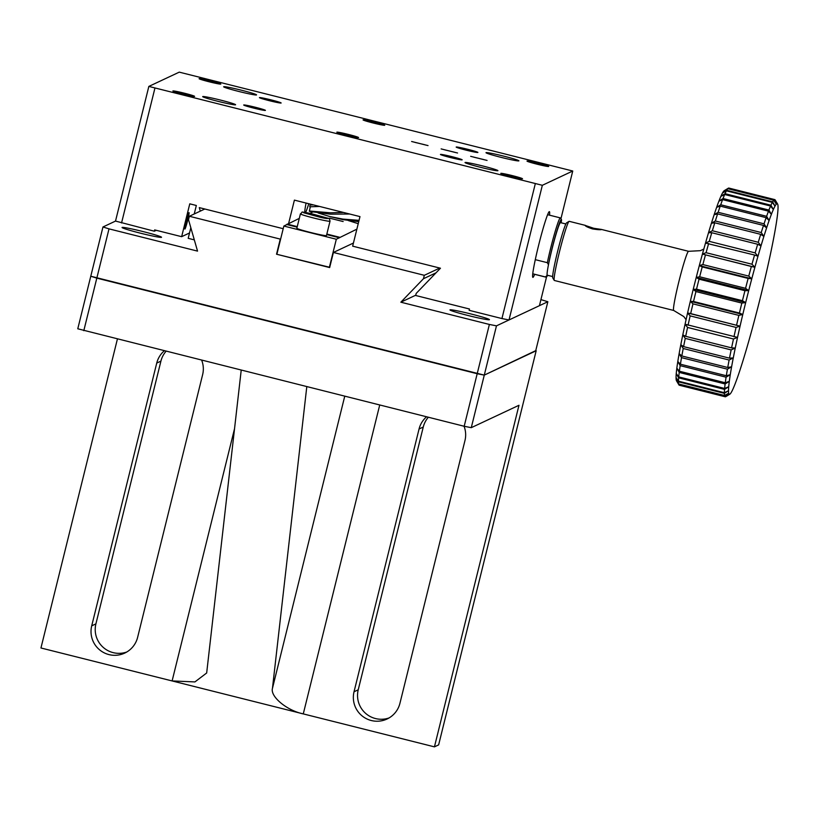 <?xml version="1.0" encoding="UTF-8"?>
<svg xmlns="http://www.w3.org/2000/svg" width="819" height="819" viewBox="0 0 819 819"><rect width="100%" height="100%" fill="white"/><g stroke="black" fill="none" stroke-linecap="round" stroke-linejoin="round"><path stroke-width="1.23" d="M535.739 350.645L484.275 375.122L90.776 276.238L77.774 328.788L464.189 426.269L477.19 373.72L96.816 278.132L83.804 330.681M117.383 339.127L40.95 647.983L434.439 746.856L518.98 405.272L471.273 427.672L484.275 375.122L535.657 350.993L547.85 301.73L496.468 325.849L489.383 324.447L477.19 373.72L484.275 375.122L496.468 325.849M536.179 350.747L438.636 744.891L434.439 746.856M389.117 717.915A23.72 23.628 64.9 0 1 358.231 689.793L423.259 427.037A23.72 23.628 64.9 0 1 428.317 417.26M126.791 651.996A23.72 23.628 64.9 0 1 95.905 623.873L160.923 361.118A23.72 23.628 64.9 0 1 165.991 351.341M164.209 350.89A23.72 23.628 -115.1 0 0 156.736 363.083L91.708 625.849A23.72 23.628 -115.1 0 0 124.744 653.081A23.72 23.628 -115.1 0 0 137.612 637.387L202.641 374.621A23.72 23.628 -115.1 0 0 201.72 360.319M464.189 426.269L471.273 427.672M306.787 386.722L272.461 688.329C270.014 696.529 286.967 710.595 303.276 713.902L379.709 405.047M234.562 428.593L172.113 680.937L194.922 681.92L206.675 672.983L241.206 370.239M426.535 416.81A23.72 23.628 -115.1 0 0 419.062 429.002L354.033 691.768A23.72 23.628 -115.1 0 0 387.07 719A23.72 23.628 -115.1 0 0 399.938 703.306L464.967 440.54A23.72 23.628 -115.1 0 0 464.056 426.238M547.082 274.478L546.928 275.614A29.146 1.935 104.1 0 0 547.276 276.034A29.146 1.935 104.1 0 0 547.809 275.338M561.169 222.788L561.547 219.983A29.146 1.935 104.1 0 0 561.455 219.635A29.146 1.935 104.1 0 0 555.927 234.08A29.146 1.935 104.1 0 0 548.423 264.691L548.269 265.827M548.423 264.691L547.338 262.684A30.498 2.017 104.1 0 1 554.821 232.678A30.498 2.017 104.1 0 1 560.36 217.895A30.498 2.017 104.1 0 1 560.472 217.987L561.455 219.635M546.928 275.614L545.393 276.965A30.498 2.017 104.1 0 0 545.495 277.047A30.498 2.017 104.1 0 0 545.618 277.037A30.498 2.017 104.1 0 0 545.649 277.017L547.276 276.034M547.338 262.684L535.278 259.654M532.749 273.781L545.393 276.965M329.33 267.485L336.322 239.24L283.855 226.054L276.863 254.299L329.719 267.301M336.322 239.24L356.869 229.156M283.855 226.054L299.304 218.366M309.889 213.39L312.735 212.06M343.141 221.54L329.678 218.182L343.141 221.54M339.588 237.264L326.832 234.06M297.256 226.628L287.121 224.089M286.998 224.58L297.133 227.129M326.709 234.562L339.465 237.766M330.016 221.202L326.464 235.575A15.244 0.819 -166.1 0 1 311.466 232.709A15.244 0.819 -166.1 0 1 296.857 228.245L300.409 213.872C304.218 211.322 297.768 211.456 312.121 213.892L327.661 218.151C328.962 218.089 329.75 219.103 330.016 221.202A15.244 0.819 -166.1 0 1 319.727 219.461A15.244 0.819 -166.1 0 1 300.409 213.872M310.626 214.547L323.147 217.414L313.39 214.496L308.292 213.564L310.626 214.547M313.216 215.223L313.39 214.496M320.69 216.953L320.823 216.421M343.499 212.459L330.436 212.807L309.357 211.005A23.219 1.536 104.1 0 0 309.449 211.384L330.252 214.168L349.723 214.025M309.357 211.005L310.329 206.797M313.39 204.893L310.053 205.067A23.219 1.536 104.1 0 0 309.756 206.808L319.605 206.46M310.053 205.067L310.299 204.115M358.231 223.679L348.259 220.536M359.05 220.352L342.874 219.093L329.934 216.585L342.926 219.635L358.732 221.632M329.934 216.585L318.141 212.971M426.423 145.209L413.216 141.892L426.423 145.209M414.916 142.373L424.723 144.728L414.916 142.373M415.755 295.198L400.849 302.201L423.474 278.716L424.314 275.307L333.394 252.457L329.658 267.567L276.535 254.218L280.272 239.107L189.353 216.267L188.513 219.676L197.543 251.116L109.009 228.87L96.816 278.132L90.776 276.238L102.969 226.976L115.52 221.079L154.341 231.214L154.668 229.904L181.644 236.681L189.773 203.839L196.335 205.487L194.236 213.974M540.929 299.611L547.85 301.73M400.849 302.201L489.383 324.447M423.474 278.716L436.015 272.829M439.772 268.048L424.314 275.307M333.394 252.457L353.429 243.048M189.353 216.267L204.811 209.009M109.009 228.87L102.969 226.976M122.123 227.436A20.332 1.095 13.9 0 0 122.062 227.498A20.332 1.095 13.9 0 0 141.533 233.446A20.332 1.095 13.9 0 0 161.527 237.264A20.332 1.095 13.9 0 0 142.711 231.48A20.332 1.095 13.9 0 0 122.123 227.436M450.03 309.838A20.332 1.095 13.9 0 0 449.969 309.899A20.332 1.095 13.9 0 0 469.441 315.847A20.332 1.095 13.9 0 0 489.445 319.666A20.332 1.095 13.9 0 0 470.618 313.882A20.332 1.095 13.9 0 0 450.03 309.838M565.868 223.976L560.524 222.625A27.109 1.792 104.1 0 0 551.811 249.908A27.109 1.792 104.1 0 0 547.307 275.215L552.651 276.556M455.937 152.631L442.731 149.314L455.937 152.631M444.43 149.785L454.238 152.15L444.43 149.785M485.442 160.043L472.235 156.726L485.442 160.043M473.935 157.207L483.753 159.562L473.935 157.207M223.72 86.712A16.943 0.911 13.9 0 0 223.669 86.763A16.943 0.911 13.9 0 0 239.895 91.728A16.943 0.911 13.9 0 0 256.562 94.902A16.943 0.911 13.9 0 0 240.888 90.08A16.943 0.911 13.9 0 0 223.72 86.712M486.056 152.641A16.943 0.911 13.9 0 0 486.005 152.682A16.943 0.911 13.9 0 0 502.231 157.647A16.943 0.911 13.9 0 0 518.898 160.831A16.943 0.911 13.9 0 0 503.214 156.009A16.943 0.911 13.9 0 0 486.056 152.641M465.079 162.479A16.943 0.911 13.9 0 0 465.028 162.531A16.943 0.911 13.9 0 0 481.255 167.485A16.943 0.911 13.9 0 0 497.921 170.669A16.943 0.911 13.9 0 0 482.237 165.847A16.943 0.911 13.9 0 0 465.079 162.479M202.754 96.56A16.943 0.911 13.9 0 0 202.702 96.611A16.943 0.911 13.9 0 0 218.929 101.566A16.943 0.911 13.9 0 0 235.596 104.75A16.943 0.911 13.9 0 0 219.912 99.928A16.943 0.911 13.9 0 0 202.754 96.56M363.083 119.85A11.179 0.604 13.9 0 0 363.052 119.881A11.179 0.604 13.9 0 0 373.761 123.147A11.179 0.604 13.9 0 0 384.756 125.256A11.179 0.604 13.9 0 0 374.406 122.072A11.179 0.604 13.9 0 0 363.083 119.85M546.672 276.402L539.424 305.682L509.008 319.963L542.342 185.299L572.747 171.017L179.259 72.144L148.843 86.415L115.52 221.079M542.342 185.299L148.843 86.415M470.649 156.327L487.07 160.422L470.649 156.327M441.134 148.904L457.555 152.999L441.134 148.904M411.619 141.492L428.04 145.587L411.619 141.492M440.489 154.412A11.179 0.604 13.9 0 0 440.448 154.443A11.179 0.604 13.9 0 0 451.156 157.719A11.179 0.604 13.9 0 0 462.162 159.818A11.179 0.604 13.9 0 0 451.812 156.634A11.179 0.604 13.9 0 0 440.489 154.412M456.214 147.031A11.179 0.604 13.9 0 0 456.183 147.062A11.179 0.604 13.9 0 0 466.891 150.338A11.179 0.604 13.9 0 0 477.886 152.436A11.179 0.604 13.9 0 0 467.536 149.253A11.179 0.604 13.9 0 0 456.214 147.031M259.469 97.584A11.179 0.604 13.9 0 0 259.428 97.625A11.179 0.604 13.9 0 0 270.147 100.891A11.179 0.604 13.9 0 0 281.142 102.989A11.179 0.604 13.9 0 0 270.792 99.816A11.179 0.604 13.9 0 0 259.469 97.584M243.734 104.975A11.179 0.604 13.9 0 0 243.704 105.006A11.179 0.604 13.9 0 0 254.412 108.282A11.179 0.604 13.9 0 0 265.417 110.381A11.179 0.604 13.9 0 0 255.067 107.197A11.179 0.604 13.9 0 0 243.734 104.975M336.865 132.156A11.179 0.604 13.9 0 0 336.834 132.187A11.179 0.604 13.9 0 0 347.543 135.463A11.179 0.604 13.9 0 0 358.548 137.561A11.179 0.604 13.9 0 0 348.198 134.377A11.179 0.604 13.9 0 0 336.865 132.156M500.829 173.352A11.179 0.604 13.9 0 0 500.788 173.382A11.179 0.604 13.9 0 0 511.496 176.658A11.179 0.604 13.9 0 0 522.502 178.757A11.179 0.604 13.9 0 0 512.151 175.573A11.179 0.604 13.9 0 0 500.829 173.352M527.037 161.046A11.179 0.604 13.9 0 0 527.006 161.077A11.179 0.604 13.9 0 0 537.714 164.353A11.179 0.604 13.9 0 0 548.71 166.452A11.179 0.604 13.9 0 0 538.37 163.268A11.179 0.604 13.9 0 0 527.037 161.046M199.13 78.644A11.179 0.604 13.9 0 0 199.089 78.675A11.179 0.604 13.9 0 0 209.807 81.951A11.179 0.604 13.9 0 0 220.802 84.05A11.179 0.604 13.9 0 0 210.452 80.866A11.179 0.604 13.9 0 0 199.13 78.644M172.911 90.95A11.179 0.604 13.9 0 0 172.881 90.991A11.179 0.604 13.9 0 0 183.589 94.257A11.179 0.604 13.9 0 0 194.584 96.355A11.179 0.604 13.9 0 0 184.244 93.171A11.179 0.604 13.9 0 0 172.911 90.95M572.747 171.017L560.933 218.765M549.508 215.172A33.886 2.242 104.1 0 0 549.385 211.64A33.886 2.242 104.1 0 0 549.252 211.66A33.886 2.242 104.1 0 0 538.728 244.85A33.886 2.242 104.1 0 0 532.862 277.365A33.886 2.242 104.1 0 0 534.643 274.324M288.646 223.372L294.4 200.123L359.981 216.605L352.661 246.161L440.458 268.222L416.206 293.397L415.683 295.495L469.461 309.009L469.144 310.319L501.934 318.56L535.257 183.896M154.883 88.309L121.55 222.973M190.827 227.733L188.206 238.329L194.308 239.865M200.297 211.128L199.283 207.617L283.2 228.706M501.934 318.56L509.008 319.963M306.071 203.061A27.109 1.792 104.1 0 0 304.76 212.397M305.548 212.53A27.109 1.792 104.1 0 0 308.773 203.736M189.527 232.975L181.644 236.681M184.93 229.044A8.466 0.563 104.1 0 0 187.561 220.751A8.466 0.563 104.1 0 0 189.025 212.612A8.466 0.563 104.1 0 0 186.415 220.7A8.466 0.563 104.1 0 0 184.889 229.054A8.466 0.563 104.1 0 0 184.93 229.044M154.341 231.214L156.286 230.303M748.136 278.429L702.231 266.902L699.313 265.602A98.27 6.511 104.1 0 0 696.232 277.436L699.651 276.781L745.566 288.319L748.699 290.622A98.27 6.511 -75.9 0 1 751.781 278.788L748.136 278.429A101.658 6.736 104.1 0 0 745.566 288.319M702.231 266.902A101.658 6.736 104.1 0 0 699.651 276.781M744.952 290.694L699.047 279.166A101.658 6.736 104.1 0 0 696.529 289.158L742.434 300.696L745.679 302.59A98.27 6.511 -75.9 0 1 748.699 290.622L744.952 290.694A101.658 6.736 104.1 0 0 742.434 300.696M699.047 279.166L696.232 277.436A98.27 6.511 104.1 0 0 693.212 289.404L696.529 289.158M751.361 266.482L702.426 254.085A98.27 6.511 104.1 0 0 699.313 265.602L702.856 264.568L748.761 276.105L751.781 278.788A98.27 6.511 -75.9 0 1 754.893 267.27L751.361 266.482A101.658 6.736 104.1 0 0 748.761 276.105M705.456 254.944A101.658 6.736 104.1 0 0 702.856 264.568M754.555 255.026L705.507 243.079A98.27 6.511 104.1 0 0 702.426 254.085L706.07 252.692L751.975 264.23L754.893 267.27A98.27 6.511 -75.9 0 1 757.974 256.255L754.555 255.026A101.658 6.736 104.1 0 0 751.975 264.23M708.65 243.499A101.658 6.736 104.1 0 0 706.07 252.692M760.687 234.336L714.772 222.799L711.414 223.229A98.27 6.511 104.1 0 0 708.517 232.739L712.356 230.743L758.271 242.281L760.984 245.915A98.27 6.511 -75.9 0 1 763.881 236.415L760.687 234.336A101.658 6.736 104.1 0 0 758.271 242.281M714.772 222.799A101.658 6.736 104.1 0 0 712.356 230.743M757.677 244.257L711.772 232.719A101.658 6.736 104.1 0 0 709.254 241.359L755.159 252.897L757.974 256.255A98.27 6.511 -75.9 0 1 760.984 245.915L757.677 244.257A101.658 6.736 104.1 0 0 755.159 252.897M711.772 232.719L708.517 232.739A98.27 6.511 104.1 0 0 705.507 243.079L709.254 241.359M763.513 225.43L717.608 213.892L714.137 214.721A98.27 6.511 104.1 0 0 711.414 223.229L715.335 221.007L761.24 232.535L763.881 236.415A98.27 6.511 -75.9 0 1 766.604 227.897L763.513 225.43A101.658 6.736 104.1 0 0 761.24 232.535M717.608 213.892A101.658 6.736 104.1 0 0 715.335 221.007M766.134 217.659L720.229 206.122L716.645 207.32A98.27 6.511 104.1 0 0 714.137 214.721L718.13 212.305L764.035 223.833L766.604 227.897A98.27 6.511 -75.9 0 1 769.113 220.506L766.134 217.659A101.658 6.736 104.1 0 0 764.035 223.833M720.229 206.122A101.658 6.736 104.1 0 0 718.13 212.305M770.577 206.04L724.672 194.502L720.884 196.345A98.27 6.511 104.1 0 0 718.908 201.167L723.023 198.536L768.928 210.063L771.375 214.353A98.27 6.511 -75.9 0 1 773.351 209.531L770.577 206.04A101.658 6.736 104.1 0 0 768.928 210.063M724.672 194.502A101.658 6.736 104.1 0 0 723.023 198.536M768.509 211.169L722.593 199.631A101.658 6.736 104.1 0 0 720.71 204.77L766.615 216.308L769.113 220.506A98.27 6.511 -75.9 0 1 771.375 214.353L768.509 211.169A101.658 6.736 104.1 0 0 766.615 216.308M722.593 199.631L718.908 201.167A98.27 6.511 104.1 0 0 716.645 207.32L720.71 204.77M772.327 202.375L726.422 190.837L722.542 192.936A98.27 6.511 104.1 0 0 720.884 196.345L725.04 193.683L770.945 205.221L773.351 209.531A98.27 6.511 -75.9 0 1 775.009 206.122L772.327 202.375A101.658 6.736 104.1 0 0 770.945 205.221M726.422 190.837A101.658 6.736 104.1 0 0 725.04 193.683M773.73 200.215L727.825 188.677L723.863 191.001A98.27 6.511 104.1 0 0 722.542 192.936L726.719 190.305L772.634 201.832L775.009 206.122A98.27 6.511 -75.9 0 1 776.33 204.177L773.73 200.215A101.658 6.736 104.1 0 0 772.634 201.832M727.825 188.677A101.658 6.736 104.1 0 0 726.719 190.305M774.774 199.621L777.282 203.736L774.754 199.601L728.849 188.063A101.658 6.736 104.1 0 0 728.378 188.175A101.658 6.736 104.1 0 0 728.05 188.442L773.955 199.969L776.33 204.177A98.27 6.511 -75.9 0 1 777.282 203.736A98.27 6.511 -75.9 0 1 777.6 204.033A98.27 6.511 -75.9 0 1 777.866 204.791A98.27 6.511 -75.9 0 1 778.05 207.33A98.27 6.511 -75.9 0 1 777.845 211.312A98.27 6.511 -75.9 0 1 777.262 216.687A98.27 6.511 -75.9 0 1 776.289 223.352A98.27 6.511 -75.9 0 1 774.958 231.214A98.27 6.511 -75.9 0 1 773.29 240.141A98.27 6.511 -75.9 0 1 771.303 250A98.27 6.511 -75.9 0 1 769.031 260.637A98.27 6.511 -75.9 0 1 766.512 271.877A98.27 6.511 -75.9 0 1 763.779 283.538A98.27 6.511 -75.9 0 1 760.882 295.454A98.27 6.511 -75.9 0 1 757.872 307.412A98.27 6.511 -75.9 0 1 754.78 319.246A98.27 6.511 -75.9 0 1 751.678 330.763A98.27 6.511 -75.9 0 1 748.586 341.779A98.27 6.511 -75.9 0 1 745.577 352.119A98.27 6.511 -75.9 0 1 742.69 361.619A98.27 6.511 -75.9 0 1 739.966 370.137A98.27 6.511 -75.9 0 1 737.458 377.528A98.27 6.511 -75.9 0 1 735.186 383.681A98.27 6.511 -75.9 0 1 733.21 388.503A98.27 6.511 -75.9 0 1 731.551 391.912A98.27 6.511 -75.9 0 1 730.231 393.857A98.27 6.511 -75.9 0 1 729.811 394.215A98.27 6.511 -75.9 0 1 729.279 394.308L725.255 396.785A101.658 6.736 104.1 0 0 725.716 396.672L729.811 394.215M728.378 188.175L724.293 190.632A98.27 6.511 104.1 0 0 723.863 191.001L728.05 188.442M725.255 396.785L679.33 385.227M724.62 395.843L678.705 384.316L676.238 380.067A98.27 6.511 104.1 0 0 676.504 380.825L678.941 384.92A101.658 6.736 104.1 0 0 679.186 385.196L725.102 396.734L729.279 394.308A98.27 6.511 -75.9 0 1 728.705 393.253L724.62 395.843A101.658 6.736 104.1 0 0 725.102 396.734M678.705 384.316A101.658 6.736 104.1 0 0 678.941 384.92M724.385 393.366L678.48 381.828L676.054 377.528A98.27 6.511 104.1 0 0 676.238 380.067L678.634 383.957L724.539 395.485L728.705 393.253A98.27 6.511 -75.9 0 1 728.511 390.714L724.385 393.366A101.658 6.736 104.1 0 0 724.539 395.485M678.48 381.828A101.658 6.736 104.1 0 0 678.634 383.957M725.122 383.968L679.217 372.43L676.842 368.171A98.27 6.511 104.1 0 0 676.248 373.536L678.726 376.914L724.631 388.452L728.715 386.722A98.27 6.511 -75.9 0 1 729.309 381.357L725.122 383.968A101.658 6.736 104.1 0 0 724.631 388.452M679.217 372.43A101.658 6.736 104.1 0 0 678.726 376.914M724.549 389.383L678.644 377.846A101.658 6.736 104.1 0 0 678.48 381.183L724.385 392.711L728.511 390.714A98.27 6.511 -75.9 0 1 728.715 386.722L724.549 389.383A101.658 6.736 104.1 0 0 724.385 392.711M678.644 377.846L676.248 373.536A98.27 6.511 104.1 0 0 676.054 377.528L678.48 381.183M726.084 377.19L680.179 365.653L677.804 361.496A98.27 6.511 104.1 0 0 676.842 368.171L679.371 371.222L725.276 382.76L729.309 381.357A98.27 6.511 -75.9 0 1 730.272 374.682L726.084 377.19A101.658 6.736 104.1 0 0 725.276 382.76M680.179 365.653A101.658 6.736 104.1 0 0 679.371 371.222M727.426 369.174L681.521 357.637L679.135 353.644A98.27 6.511 104.1 0 0 677.804 361.496L680.415 364.199L726.32 375.737L730.272 374.682A98.27 6.511 -75.9 0 1 731.602 366.82L727.426 369.174A101.658 6.736 104.1 0 0 726.32 375.737M681.521 357.637A101.658 6.736 104.1 0 0 680.415 364.199M731.152 349.918L685.247 338.38L682.8 334.848A98.27 6.511 104.1 0 0 680.814 344.707L683.589 346.621L729.494 358.159L733.281 357.893A98.27 6.511 -75.9 0 1 735.267 348.034L731.152 349.918A101.658 6.736 104.1 0 0 729.494 358.159M685.247 338.38A101.658 6.736 104.1 0 0 683.589 346.621M729.125 360.032L683.22 348.495A101.658 6.736 104.1 0 0 681.817 355.958L727.733 367.496L731.602 366.82A98.27 6.511 -75.9 0 1 733.281 357.893L729.125 360.032A101.658 6.736 104.1 0 0 727.733 367.496M683.22 348.495L680.814 344.707A98.27 6.511 104.1 0 0 679.135 353.644L681.817 355.958M733.476 338.994L687.571 327.457L685.073 324.222A98.27 6.511 104.1 0 0 682.8 334.848L685.667 336.333L731.582 347.87L735.267 348.034A98.27 6.511 -75.9 0 1 737.54 337.397L733.476 338.994A101.658 6.736 104.1 0 0 731.582 347.87M687.571 327.457A101.658 6.736 104.1 0 0 685.667 336.333M736.056 327.416L690.151 315.878L687.591 312.981A98.27 6.511 104.1 0 0 685.073 324.222L737.54 337.397A98.27 6.511 -75.9 0 1 740.059 326.167L736.056 327.416A101.658 6.736 104.1 0 0 733.957 336.804M690.151 315.878A101.658 6.736 104.1 0 0 688.052 325.266M741.84 303.081L695.935 291.544L693.212 289.404A98.27 6.511 104.1 0 0 690.325 301.31L693.519 301.494L739.424 313.032L742.782 314.496A98.27 6.511 -75.9 0 1 745.679 302.59L741.84 303.081A101.658 6.736 104.1 0 0 739.424 313.032M695.935 291.544A101.658 6.736 104.1 0 0 693.519 301.494M738.861 315.387L692.956 303.849A101.658 6.736 104.1 0 0 690.673 313.595L740.059 326.167A98.27 6.511 -75.9 0 1 742.782 314.496L738.861 315.387A101.658 6.736 104.1 0 0 736.588 325.133M692.956 303.849L690.325 301.31A98.27 6.511 104.1 0 0 687.591 312.981L690.673 313.595M777.6 204.033L775.153 199.928A101.658 6.736 104.1 0 0 774.907 199.662M774.754 199.601A101.658 6.736 104.1 0 0 773.955 199.969M585.442 225.399L569.215 221.325A30.498 2.017 104.1 0 0 569.103 221.335A30.498 2.017 104.1 0 0 569.072 221.355A30.498 2.017 104.1 0 0 559.817 250.409A30.498 2.017 104.1 0 0 554.238 280.374A30.498 2.017 104.1 0 0 554.35 280.477L673.709 310.462A30.498 2.017 -75.9 0 1 679.186 280.395A30.498 2.017 -75.9 0 1 688.574 251.31L601.586 229.474C600.87 229.944 597.809 229.75 592.424 228.9C587.807 227.354 585.38 226.187 585.135 225.409L593.734 228.286L601.525 229.443M566.646 222.809A28.46 1.884 104.1 0 0 566.615 222.829A28.46 1.884 104.1 0 0 557.985 249.938A28.46 1.884 104.1 0 0 552.774 277.917L554.238 280.374M693.212 289.404L745.679 302.59M687.591 312.981L740.059 326.167M690.325 301.31L742.782 314.496M702.426 254.085L754.893 267.27M699.313 265.602L751.781 278.788M696.232 277.436L748.699 290.622M423.259 427.037L419.062 429.002M358.231 689.793L354.033 691.768M160.923 361.118L156.736 363.083M95.905 623.873L91.708 625.849M344.738 396.253L272.461 688.329M319.635 217.148L303.593 212.715C303.112 212.049 305.856 212.418 311.814 213.82L327.856 218.253C328.337 218.919 325.593 218.55 319.635 217.148M560.36 217.895L547.604 214.691M545.495 277.047L532.739 273.843M673.709 310.462L683.804 316.574L686.076 319.686M703.828 249.037L700.409 250.675L688.574 251.31M566.615 222.829L569.072 221.355"/></g></svg>
